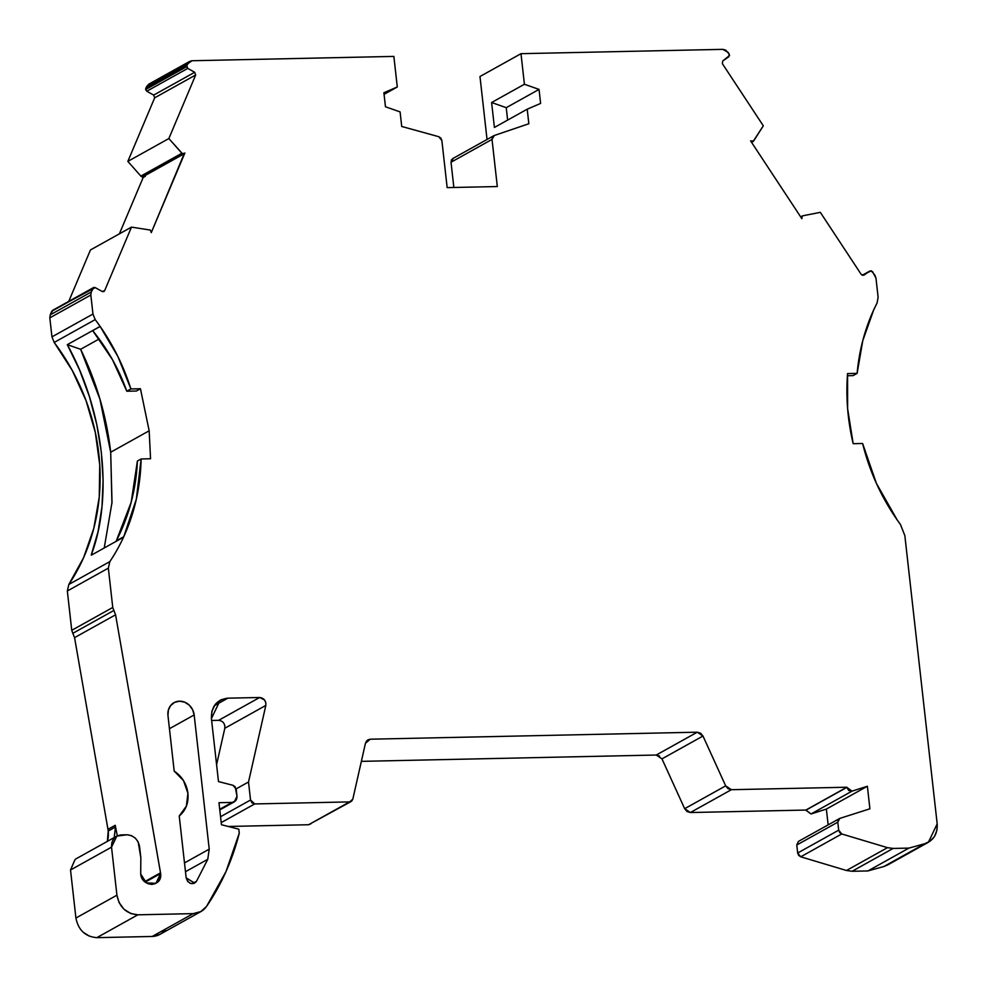 <?xml version="1.0" encoding="UTF-8"?>
<svg xmlns="http://www.w3.org/2000/svg" width="987" height="987" viewBox="0 0 987 987"><rect width="100%" height="100%" fill="white"/><g stroke="black" fill="none" stroke-linecap="round" stroke-linejoin="round"><path stroke-width="1.48" d="M114.208 837.568L115.491 826.995L114.221 837.556L115.491 826.995L108.212 831.054A26.698 23.75 60.9 0 0 107.965 829.339L115.232 825.292L117.305 835.866L115.232 825.292L115.491 826.995L108.212 831.054A26.698 23.75 60.9 0 0 107.965 829.339L74.568 637.639L72.841 633.309L113.85 610.472L112.752 607.474L71.743 630.311L72.841 633.309L113.85 610.472L115.578 614.802L74.568 637.639L72.841 633.309L113.85 610.472L112.752 607.474L71.743 630.311L67.338 590.979L108.348 568.142L109.841 561.615L68.831 584.452L67.338 590.979L108.348 568.142L109.841 561.615L68.831 584.452A205.37 182.657 60.9 0 0 54.186 342.44L95.196 319.603L92.963 314.039L51.953 336.875L49.819 317.863L90.829 295.027L91.248 292.016L50.238 314.853L51.756 311.238L92.766 288.401L91.248 292.016L50.238 314.853L49.819 317.863L90.829 295.027L92.963 314.039L51.953 336.875L54.186 342.44L95.196 319.603L92.963 314.039L51.953 336.875L49.819 317.863L90.829 295.027L91.248 292.016L50.238 314.853L51.756 311.238L93.506 287.599L52.496 310.411L95.233 287.612L93.802 287.439L91.248 292.016L92.766 288.401L95.233 287.612L102.167 291.473L95.233 287.612L102.167 291.473L104.634 290.684L103.894 291.523M924.881 843.688L883.871 866.524L867.906 870.941L908.916 848.104L924.881 843.688L883.871 866.524L867.906 870.941L852.114 871.274L893.124 848.438L908.916 848.104L924.881 843.688C933.579 840.579 937.675 833.966 937.181 823.874L904.845 535.596L900.551 524.689L897.306 520.137L900.551 524.689L904.845 535.596L937.181 823.874L928.422 842.244L883.871 866.524L867.906 870.941L908.916 848.104L924.881 843.688L930.223 841.097L934.516 836.421L936.91 830.314L937.181 823.874L904.845 535.596L900.551 524.689L897.306 520.137C880.984 496.634 869.424 471.083 862.613 443.496L853.175 443.694C847.636 420.277 845.76 396.91 847.562 373.579L857.123 373.37C859.134 350.841 864.674 329.683 873.717 309.869L877.135 302.836L878.109 297.198L875.975 278.186L874.889 275.2L871.324 270.771L862.219 275.274L869.917 270.993L872.557 271.672L875.975 278.186L878.109 297.198L877.135 302.836L873.705 309.807L877.135 302.836L878.109 297.198L875.975 278.186L872.557 271.672L869.917 270.993L863.761 275.225M184.495 862.909L209.219 849.141L194.168 714.946L169.443 728.714L194.168 714.946L209.219 849.141L184.495 862.909L209.219 849.141L194.168 714.946A14.398 12.806 -119.1 0 0 179.486 701.189A14.398 12.806 -119.1 0 0 167.963 715.501A14.398 12.806 -119.1 0 1 174.057 702.645A14.398 12.806 -119.1 0 1 194.168 714.946L192.564 709.591L189.22 705.1L184.618 702.152L179.486 701.189L174.588 702.362L170.677 705.495L168.358 710.109L167.963 715.501L174.193 771.106C182.052 776.448 186.629 783.851 187.925 793.314C188.751 802.826 185.852 810.389 179.227 816.015L186.37 806.108L187.925 793.314L183.52 780.655L174.193 771.106C182.052 776.448 186.629 783.851 187.925 793.314C188.751 802.826 185.852 810.389 179.227 816.015L186.173 877.887L179.227 816.015L186.173 877.887L194.599 883.069L196.512 881.28L192.206 883.673L196.512 881.28L193.958 883.414L190.565 883.427L187.604 881.329L186.173 877.887C188.603 884.068 192.058 885.203 196.512 881.28L192.206 883.673M828.142 824.873L826.366 809.081L828.142 824.873L826.366 809.081L811.018 813.979L852.028 791.142L846.883 787.367L805.873 810.204L811.018 813.979L852.028 791.142L867.376 786.244L869.905 808.809L839.801 818.396L838.197 819.889L837.778 822.183L839.801 818.396L798.495 841.38L796.768 845.008L837.778 822.183L838.679 830.178L797.669 853.015L796.768 845.008L837.778 822.183L838.679 830.178L797.669 853.015L800.741 856.802L841.751 833.966L838.679 830.178L839.678 832.547L841.751 833.966L887.486 847.66L846.476 870.497L852.114 871.274L893.124 848.438L887.486 847.66L846.476 870.497L800.741 856.802L841.751 833.966L887.486 847.66L846.476 870.497L800.741 856.802L841.751 833.966L838.679 830.178L797.669 853.015L796.768 845.008L837.778 822.183L839.801 818.396L869.905 808.809L839.801 818.396M116.059 541.37L123.523 537.224A205.37 182.657 -119.1 0 1 109.841 561.615L108.348 568.142L112.752 607.474L71.743 630.311L67.338 590.979L108.348 568.142L112.752 607.474L115.578 614.802L160.523 872.829L144.694 881.65L160.523 872.829L160.622 873.532L145.249 882.107L160.622 873.532L155.921 883.328L146.397 882.896L140.709 873.964L140.833 857.789L138.192 841.973L135.33 838.123L131.407 835.619L127.015 834.78C133.776 835.495 137.97 839.419 139.574 846.55L140.833 857.789L139.574 846.55C137.97 839.419 133.776 835.495 127.015 834.78L117.367 835.829L113.863 838.592L111.827 842.713L111.531 847.154L116.836 836.1L127.015 834.78L121.401 834.903C114.689 835.779 111.408 839.863 111.531 847.154L116.922 895.197L75.913 918.033C78.392 930.161 85.376 936.7 96.849 937.65L137.859 914.813C126.398 913.826 119.427 907.287 116.922 895.197L119.057 902.537L123.98 909.237L130.827 913.555L137.859 914.813L193.193 913.629L152.195 936.466L159.919 934.368M150.332 230.07L151.27 232.624L184.162 153.775M753.044 141.56L751.576 142.375L753.093 141.536L750.613 140.907L751.786 141.709L753.636 140.993L763.309 125.805L722.373 63.686L722.755 60.935L729.516 55.556L729.159 54.038L728.776 56.79L722.755 60.935L728.776 56.79L729.159 54.038L725.679 50.103L722.78 49.35L727.974 52.249L729.159 54.038L727.974 52.249L722.78 49.35L520.988 53.68L524.418 84.253L539.05 89.41L540.617 103.425L527.206 109.187L494.401 127.459L491.612 102.512L524.418 84.253L539.05 89.41L540.617 103.425L527.206 109.187L528.847 123.745L494.302 135.49L492.513 136.971L492.019 139.401L493.759 135.75M99.946 399.204L80.626 349.287L99.132 338.985L80.626 349.287L99.946 399.204L110.692 452.219L99.946 399.204M52.792 310.276L50.238 314.853L49.819 317.863L51.953 336.875L54.186 342.44L95.196 319.603A205.37 182.657 -119.1 0 1 100.106 326.389L92.692 330.62L100.156 326.401L92.692 330.62L112.481 359.687L126.805 391.222L136.354 391.025L140.45 388.742L149.16 430.801L110.692 452.219L111.938 503.432L110.692 452.219C106.621 416.539 96.603 382.228 80.626 349.287L99.132 338.985M187.764 68.399L194.698 72.261L195.685 74.975L154.675 97.812L153.688 95.097L146.755 91.236L187.764 68.399L186.642 66.684L145.632 89.521L146.755 91.236L187.764 68.399L194.698 72.261L153.688 95.097L146.755 91.236L187.764 68.399L194.698 72.261L153.688 95.097L146.755 91.236L145.632 89.521L146.545 86.671L187.555 63.834L186.777 65.673L145.768 88.509L146.545 86.671L187.555 63.834L189.751 61.354L192.07 60.738L189.368 61.589L186.777 65.673L145.768 88.509L145.632 89.521L186.642 66.684L186.777 65.673L145.768 88.509L145.632 89.521L186.642 66.684L186.777 65.673L187.764 68.399L186.642 66.684M193.193 913.629L152.195 936.466L96.849 937.65L137.859 914.813L193.193 913.629L152.195 936.466L96.849 937.65L137.859 914.813L193.193 913.629C198.794 913.419 203.248 911.013 206.567 906.399A257.175 228.737 60.9 0 0 239.261 833.188A257.175 228.737 60.9 0 1 206.567 906.399L200.904 911.569L193.193 913.629L200.768 911.643L206.567 906.399L225.986 871.595L239.261 833.188L238.817 829.191L221.446 824.725L218.978 802.702L232.068 802.419L219.719 809.291L235.831 800.58L237.003 796.287L234.351 801.752L219.719 809.291M826.366 809.081L867.376 786.244L869.905 808.809L867.376 786.244L826.366 809.081L811.018 813.979L852.028 791.142L867.376 786.244L826.366 809.081L811.018 813.979L805.861 810.056L690.382 812.535L731.392 789.699L725.679 785.862L684.67 808.698L690.382 812.535L731.392 789.699L846.871 787.231L805.861 810.056L690.382 812.535L731.392 789.699L846.871 787.231L805.873 810.204L846.871 787.231L805.873 810.204L846.871 787.231L848.709 790.513L852.028 791.142L846.883 787.367M150.332 230.057L131.468 227.121L150.332 230.057L131.468 227.121L90.459 249.945L68.769 301.343L90.459 249.945L131.468 227.121L104.634 290.684L102.167 291.473L104.634 290.684L102.821 291.696L104.634 290.684L131.468 227.121L90.459 249.945L68.769 301.343M214.278 705.73L227.861 698.167C216.684 699.635 211.206 706.445 211.415 718.585L211.909 711.195L215.302 704.311L221.15 699.721L227.861 698.167L214.278 705.73L227.861 698.167L220.224 700.19L211.415 718.585L218.485 781.581L211.415 718.585L218.485 781.581L232.994 785.307L218.485 781.581L232.994 785.307L236.189 789.119L237.003 796.287L235.153 786.701L232.994 785.307L236.189 789.119L237.003 796.287C237.003 799.877 235.35 801.913 232.068 802.419L218.978 802.702L232.068 802.419M847.414 375.739L853.089 375.615L857.123 373.37L853.089 375.615L847.414 375.739L853.089 375.615L857.123 373.37L862.786 340.601L873.717 309.869C864.674 329.683 859.134 350.841 857.123 373.37L847.562 373.579L857.123 373.37M91.248 292.016L90.829 295.027L92.963 314.039L95.196 319.603A205.37 182.657 -119.1 0 1 100.106 326.389L100.168 326.463C113.591 345.771 123.831 366.596 130.889 388.952L126.805 391.222L136.354 391.025L140.45 388.742L149.16 430.801L150.555 458.758L141.116 458.967L136.329 499.212L123.745 536.731L116.318 540.864C129.137 515.819 136.169 489.207 137.39 461.04L141.116 458.967C140.524 486.69 134.738 512.611 123.745 536.731L116.318 540.864A585.303 242.074 88.8 0 1 116.33 541.221A585.303 242.074 88.8 0 0 116.318 540.864L131.185 502.235L137.39 461.04L131.185 502.235M802.431 215.943L800.691 216.906L802.912 215.771L800.704 216.93L802.209 216.091L801.851 218.67L802.209 216.079L800.704 216.93M863.699 275.25L861.256 274.46L863.896 275.139L869.917 270.993L862.231 275.274L869.917 270.993L863.896 275.139L861.256 274.46L820.333 212.341L802.912 215.771M800.691 216.918L802.295 216.03L800.691 216.918M507.626 120.093L506.245 107.682L507.626 120.093L506.245 107.682L539.05 89.41L540.617 103.425L527.206 109.187L494.401 127.459L491.612 102.512L524.418 84.253L539.05 89.41L506.245 107.682L491.612 102.512L524.418 84.253L520.988 53.68L479.978 76.517L487.035 139.475L479.978 76.517L520.988 53.68L524.418 84.253M453.292 158.327L451.022 162.238L451.503 159.808L453.292 158.327L451.022 162.238L492.019 139.401L497.312 186.543L447.16 187.616L441.868 140.475L438.734 136.687L401.721 126.472L438.734 136.687L441.868 140.475L440.844 138.081L438.734 136.687L401.721 126.472L400.093 111.913L385.461 106.756L383.881 92.741L397.292 86.979L384.066 94.345L397.292 86.979L393.862 56.407L192.07 60.738L393.862 56.407L192.07 60.738L187.555 63.834L186.777 65.673M141.425 176.55L182.435 153.725L181.867 153.256L140.857 176.093L141.425 176.55L182.533 153.775L143.571 175.464L145.212 176.377L143.164 177.524L141.425 176.55L182.435 153.725L181.867 153.256L140.857 176.093L127.841 161.387L168.851 138.55L181.867 153.256L140.857 176.093L127.841 161.387L168.851 138.55L182.533 153.775L143.571 175.464L145.903 174.736L143.571 175.464L145.212 176.377L143.164 177.524L140.857 176.093L143.164 177.524L119.378 233.845L143.164 177.524L145.718 175.18L145.212 176.377L143.571 175.464L182.533 153.775L183.866 153.898L184.865 153.034L182.435 153.725M227.861 698.167L259.643 697.488L227.861 698.167L259.643 697.488L218.645 720.325L211.625 720.473M112.481 359.687L92.692 330.62C107.694 349.139 119.057 369.335 126.805 391.222L112.481 359.687M149.16 430.801L150.555 458.758L141.116 458.967L150.555 458.758L149.16 430.801L110.692 452.219L149.16 430.801L140.45 388.742L130.889 388.952L126.805 391.222L136.354 391.025L140.45 388.742L130.889 388.952L126.805 391.222M104.227 547.982L112.012 502.358L110.692 452.219M141.116 458.967C140.524 486.69 134.738 512.611 123.745 536.731L116.318 540.864A585.303 242.074 88.8 0 1 116.33 541.221M185.482 871.706L207.763 859.307L209.219 849.141L207.763 859.307L185.482 871.706L207.763 859.307L196.512 881.28M883.871 866.524L887.436 865.019M506.245 107.682L491.612 102.512L506.245 107.682L539.05 89.41M189.751 61.354L148.741 84.191L146.545 86.671L187.555 63.834M67.338 344.685L80.626 349.287M100.156 326.401L67.289 344.673M79.589 369.977L67.313 344.71L79.589 369.977L89.435 396.688L79.589 369.977M96.775 424.496L89.435 396.688L96.775 424.496L101.34 452.379L96.775 424.496M103.104 480.138L101.34 452.379L103.104 480.138L101.994 506.676L103.104 480.138M98.021 531.808L101.994 506.676L98.021 531.808L91.248 554.99L98.021 531.808M75 859.615L70.521 869.991L111.531 847.154L116.922 895.197L75.913 918.033L70.521 869.991L111.531 847.154L116.922 895.197L75.913 918.033L70.521 869.991L111.531 847.154M259.643 697.488C264.072 698.154 266.132 700.795 265.824 705.434L224.814 728.27L216.585 764.666L224.814 728.27C225.122 723.631 223.062 720.991 218.645 720.325L259.643 697.488L264.528 699.943L265.799 702.584L265.824 705.434L224.814 728.27C225.122 723.631 223.062 720.991 218.645 720.325L259.643 697.488C264.072 698.154 266.132 700.795 265.824 705.434L248.514 782L236.164 788.872L248.514 782L250.538 800.013L220.557 816.718L250.538 800.013L251.944 802.826L254.72 803.936L250.538 800.013L220.557 816.718M221.211 822.603L254.72 803.936L221.211 822.603L254.72 803.936L349.595 801.9L308.586 824.737L351.138 801.493L349.595 801.9L351.643 801.136L352.803 799.199L351.15 801.481M224.789 725.42L224.814 728.27L265.824 705.434L248.514 782L250.538 800.013L254.72 803.936L349.595 801.9L352.803 799.199L365.449 743.273L352.803 799.199L365.449 743.273L367.917 739.855L370.273 739.201L366.214 741.471L370.273 739.201L697.266 732.194L702.978 736.031L661.969 758.867L656.256 755.03L697.266 732.194L700.61 733.205L702.978 736.031L725.679 785.862L728.048 788.687L731.392 789.699L725.679 785.862L684.67 808.698L661.969 758.867L656.256 755.03L697.266 732.194L702.978 736.031L725.679 785.862L684.67 808.698L661.969 758.867L702.978 736.031L661.969 758.867L684.67 808.698L687.038 811.524L690.382 812.535L684.67 808.698M100.168 326.463L117.922 356.566L130.889 388.952C123.831 366.596 113.591 345.771 100.168 326.463L92.692 330.62M113.85 610.472L115.578 614.802L160.622 873.532L160.363 877.48L158.549 881.144L155.44 883.587L151.862 884.414L148.112 883.747L144.472 881.44L141.844 877.875L140.709 873.964L140.833 857.789L140.709 873.964C141.696 887.745 162.719 887.264 160.622 873.532L145.249 882.107M239.261 833.188L238.817 829.191L221.446 824.725L218.978 802.702L221.446 824.725L238.817 829.191L239.261 833.188M366.214 741.471L370.273 739.201L365.449 743.273L367.189 740.361L370.273 739.201L697.266 732.194L656.256 755.03L361.365 761.359L656.256 755.03L659.6 756.042M893.124 848.438L887.486 847.66L893.124 848.438L908.916 848.104L867.906 870.941L852.114 871.274L893.124 848.438L908.916 848.104M897.306 520.137L876.382 483.334L862.613 443.496L853.175 443.694L847.611 408.606L847.562 373.579C845.76 396.91 847.636 420.277 853.175 443.694L862.613 443.496C869.424 471.083 880.984 496.634 897.306 520.137L897.306 520.137M753.093 141.536L763.309 125.805L753.636 140.993L750.613 140.907L801.851 218.67L750.613 140.907L801.851 218.67L802.209 216.079M722.373 63.686L722.755 60.935L722.373 63.686L763.309 125.805L722.373 63.686M492.019 139.401L451.022 162.238L453.847 187.468L451.022 162.238L492.019 139.401L497.312 186.543L447.16 187.616L441.868 140.475L447.16 187.616L497.312 186.543L492.019 139.401L494.302 135.49L528.847 123.745L494.302 135.49M397.292 86.979L383.881 92.741L385.461 106.756L400.093 111.913L401.721 126.472L400.093 111.913L385.461 106.756L383.881 92.741L397.292 86.979L393.862 56.407L397.292 86.979L384.066 94.345M140.857 176.093L127.841 161.387L154.675 97.812L153.688 95.097L194.698 72.261L195.685 74.975L168.851 138.55L181.867 153.256M184.865 153.034L151.27 232.624L184.865 153.034L182.533 153.775M861.256 274.46L820.333 212.341L861.256 274.46M520.988 53.68L722.78 49.35L520.988 53.68L479.978 76.517L487.035 139.475M527.206 109.187L528.847 123.745L527.206 109.187L494.401 127.459L491.612 102.512M194.698 72.261L195.685 74.975L168.851 138.55L127.841 161.387L154.675 97.812L195.685 74.975L154.675 97.812L153.688 95.097M123.745 536.731L123.523 537.224A205.37 182.657 -119.1 0 1 109.841 561.615L68.831 584.452L67.338 590.979L71.743 630.311L72.841 633.309L71.743 630.311M91.384 555.15L116.108 541.357M115.491 826.995L108.212 831.054L107.386 841.356A26.698 23.75 60.9 0 0 108.212 831.054A26.698 23.75 60.9 0 0 107.965 829.339L74.568 637.639L115.578 614.802L74.568 637.639L72.841 633.309M115.232 825.292L107.965 829.339L115.232 825.292L117.305 835.866M254.72 803.936L349.595 801.9L308.586 824.737L228.231 826.464L308.586 824.737L310.646 823.972M54.186 342.44L72.236 370.409L86.066 400.673L95.32 432.442L99.749 464.877L99.243 497.127L93.802 528.341L83.574 557.717L68.831 584.452A205.37 182.657 60.9 0 0 54.186 342.44L51.953 336.875M82.982 932.073L89.533 936.256M798.397 841.442L796.768 845.008L797.669 853.015L798.668 855.384L800.741 856.802L797.669 853.015M852.114 871.274L846.476 870.497L852.114 871.274L867.906 870.941M144.694 881.65L160.523 872.829L160.622 873.532M50.238 314.853L49.819 317.863M852.028 791.142L867.376 786.244M145.768 88.509L146.545 86.671M90.829 295.027L92.963 314.039M837.778 822.183L838.679 830.178M140.45 388.742L130.889 388.952M144.916 175.563L145.903 174.736M145.718 175.18L145.212 176.377M102.821 291.696L104.634 290.684L131.468 227.121M91.248 554.99C113.505 496.313 103.697 410.074 67.313 344.71M137.859 914.813C126.398 913.826 119.427 907.287 116.922 895.197M70.521 869.991L75.913 918.033C78.392 930.161 85.376 936.7 96.849 937.65L152.195 936.466C157.809 936.194 162.263 933.788 165.557 929.236M236.164 788.872L248.514 782L250.538 800.013M349.595 801.9L308.586 824.737L228.231 826.464M841.751 833.966L887.486 847.66M195.685 74.975L168.851 138.55M95.196 319.603A205.37 182.657 -119.1 0 1 100.106 326.389M123.523 537.224A205.37 182.657 -119.1 0 1 109.841 561.615M108.348 568.142L112.752 607.474M115.578 614.802L160.523 872.829M265.824 705.434L248.514 782M370.273 739.201L697.266 732.194M702.978 736.031L725.679 785.862M731.392 789.699L846.871 787.231M209.219 849.141L207.763 859.307M451.022 162.238L453.847 187.468M127.841 161.387L154.675 97.812M119.378 233.845L143.164 177.524M107.965 829.339L74.568 637.639M107.386 841.356A26.698 23.75 60.9 0 0 108.212 831.054M216.585 764.666L224.814 728.27M656.256 755.03L361.365 761.359M805.861 810.056L690.382 812.535M846.476 870.497L800.741 856.802M194.168 714.946L169.443 728.714M219.793 809.92L234.388 801.802M887.473 865.056L928.483 842.219M452.762 158.562L493.759 135.737M184.174 153.762L145.225 175.452M75.74 858.986L116.75 836.149M159.931 934.393L200.941 911.556"/></g></svg>
